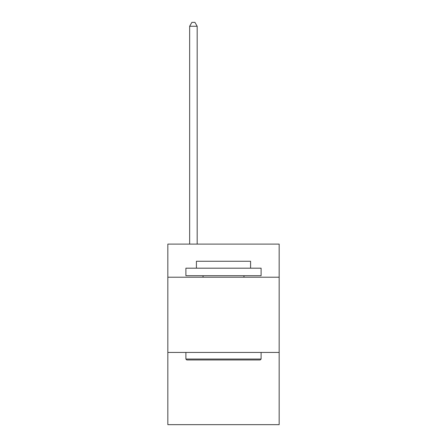 <?xml version="1.0" encoding="UTF-8"?>
<svg xmlns="http://www.w3.org/2000/svg" width="447" height="447" viewBox="0 0 447 447"><rect width="100%" height="100%" fill="white"/><g stroke="black" fill="none" stroke-linecap="round" stroke-linejoin="round"><path stroke-width="0.67" d="M279.168 277.213L279.168 244.112L167.832 244.112L167.832 277.213L279.168 277.213L279.168 424.65L167.832 424.65L167.832 277.213M279.168 352.437L167.832 352.437M186.79 359.958L185.891 359.053L261.109 359.053L260.21 359.958L186.79 359.958M261.109 268.183L261.109 275.704L185.891 275.704L185.891 268.183L261.109 268.183M196.417 268.183L196.417 261.26L250.583 261.26L250.583 268.183M261.109 352.437L261.109 359.053M185.891 352.437L185.891 359.053M243.961 275.704L243.961 277.213M203.039 275.704L203.039 277.213M197.172 244.112L197.172 26.261L189.651 26.261L189.651 244.112M189.651 26.261L191.908 22.35L194.914 22.35L197.172 26.261"/></g></svg>
